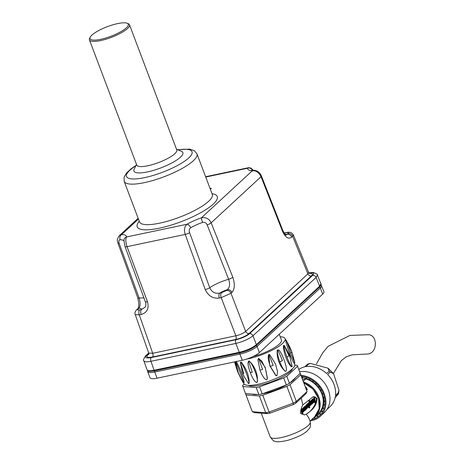 <?xml version="1.0" encoding="UTF-8"?>
<svg xmlns="http://www.w3.org/2000/svg" width="465" height="465" viewBox="0 0 465 465"><rect width="100%" height="100%" fill="white"/><g stroke="black" fill="none" stroke-linecap="round" stroke-linejoin="round"><path stroke-width="0.7" d="M252.454 170.173A3.889 3.737 -174.6 0 0 247.613 168.237L248.845 167.673L251.106 168.191L253.169 170.237M232.802 277.221C235.063 284.063 234.767 289.131 231.913 292.427A3.889 3.203 -132.7 0 0 227.333 289.654C229.791 287.399 230.227 283.946 228.641 279.296L207.157 224.857A3.889 0.953 -21.7 0 0 211.151 222.828L261.057 176.7L282.505 231.279A3.889 0.93 158.5 0 0 282.871 230.605L261.429 176.026A3.889 0.924 158.6 0 1 261.057 176.7C258.982 172.556 256.122 170.527 252.472 170.614L201.409 217.818C205.821 217.004 209.07 218.672 211.151 222.828L232.802 277.221A3.889 0.953 158.3 0 1 228.641 279.296A19.454 4.877 -20.7 0 0 209.738 287.742C211.831 292.154 215.138 293.932 219.654 293.084A3.889 1.982 -101.9 0 0 219.341 298.048C212.999 298.838 208.291 296.002 205.228 289.544L185.215 234.418C183.838 229.96 184.436 226.571 187.011 224.252L126.486 236.981A3.889 3.737 -174.6 0 0 123.94 240.138L125.027 246.578L145.871 303.197L145.772 305.801L145.231 307.092L141.47 309.527A3.889 1.982 78.1 0 0 141.157 314.491L139.302 314.881L135.251 314.596L148.701 353.034L152.729 353.278L139.302 314.881A3.889 1.982 78.1 0 1 139.616 309.923C137.727 310.248 137.175 309.975 137.96 309.109A3.889 3.203 -132.7 0 0 136.652 309.777C135.013 311.672 134.548 313.276 135.251 314.596M210.349 189.255L211.412 188.273L210.186 188.825M210.087 188.552L211.412 188.273L210.116 188.633M309.731 273.618L308.644 272.496L307.917 273.862A2.918 2.401 -132.7 0 0 311.352 275.943C313.212 274.048 312.515 273.176 309.254 273.339M293.357 234.883L292.642 236.29A3.889 3.203 -132.7 0 0 288.056 233.517C288.846 232.651 288.294 232.384 286.405 232.709A3.889 1.982 78.1 0 1 286.934 232.424C288.451 232.111 289.91 232.204 291.311 232.698L293.357 234.883L308.644 272.496M190.638 227.774A3.889 2.081 -120.1 0 0 187.011 224.252A23.343 5.853 -20.7 0 1 201.409 217.818A3.889 0.459 -108.9 0 0 202.635 222.415A19.454 4.877 -20.7 0 0 190.638 227.774C189.226 228.972 188.889 230.611 189.621 232.692A3.889 0.93 160.1 0 1 185.215 234.418L127.026 246.659A3.889 0.913 159.6 0 1 125.027 246.578M231.913 292.427L230.995 293.276L221.201 297.652A3.889 1.982 -101.9 0 1 221.514 292.694L219.654 293.084A11.671 2.924 -20.7 0 1 227.333 289.654L226.409 290.503A3.889 3.203 -132.7 0 1 230.995 293.276L245.66 331.411C243.305 333.341 240.039 334.8 235.865 335.788L221.201 297.652L219.341 298.048M205.228 289.544A3.889 0.924 160 0 0 209.738 287.742L189.621 232.692M144.15 298.094A19.454 4.877 -20.7 0 0 139.18 298.117A3.889 1.023 160.1 0 1 137.785 297.832L117.912 243.067C117.825 240.853 115.89 240.765 119.302 235.662L121.627 234.604A3.889 3.139 90 0 0 120.109 239.777C118.86 240.103 118.546 241.294 119.174 243.364L139.18 298.117C140.471 302.814 140.372 306.197 138.878 308.26A3.889 3.203 -132.7 0 0 137.57 308.929L136.652 309.777M145.452 301.611A3.889 0.913 159.7 0 0 147.457 301.698L127.026 246.659C125.66 242.184 125.48 238.958 126.486 236.981A23.343 5.853 -20.7 0 0 121.627 234.604L138.43 219.067M284.039 232.953L285.08 232.814A3.889 1.982 78.1 0 0 284.545 233.099L284.167 233.145M286.045 235.023L287.138 234.372A3.889 3.203 -132.7 0 1 291.724 237.144C288.474 239.463 285.405 237.51 282.505 231.279M261.429 176.026C259.999 172.579 257.459 170.655 253.803 170.248L253.803 170.248A3.889 3.139 90 0 0 252.472 170.614A23.343 5.853 -20.7 0 1 247.613 168.237L205.733 177.043M239.987 352.842A0.971 0.494 -101.9 0 1 239.853 352.912A0.971 0.494 -101.9 0 1 239.243 352.319C246.531 350.534 252.245 347.983 256.384 344.664L252.972 335.788C248.827 339.09 243.114 341.641 235.831 343.449L150.962 361.299C146.812 362.107 144.458 361.95 143.888 360.828L143.888 360.823M154.833 370.756A0.971 0.494 -101.9 0 1 154.7 370.826C146.615 371.866 148.666 371.07 147.021 369.774L147.021 369.774C147.585 370.896 149.945 371.053 154.089 370.233L239.243 352.319L235.831 343.449A2.918 1.488 78.1 0 1 236.063 339.723C241.794 338.328 246.287 336.323 249.536 333.707A2.918 2.401 47.3 0 1 252.972 335.788L316.09 277.442L317.345 275.007C318.072 274.582 316.653 273.74 313.108 272.461L308.504 272.92M207.157 224.857C206.274 222.84 204.769 222.026 202.635 222.415M148.701 353.045L145.667 355.847A2.918 2.401 47.3 0 1 146.649 355.347C144.493 357.736 146.004 358.474 151.201 357.579A2.918 1.488 78.1 0 0 150.962 361.299L154.089 370.233A0.971 0.494 -101.9 0 0 154.7 370.826L239.853 352.912C246.77 351.249 252.228 348.802 256.232 345.565A0.971 0.802 -132.7 0 0 256.384 344.664L319.647 286.184L320.908 283.76L317.345 275.007M90.21 37.2L89.64 38.351A21.402 5.365 -20.7 0 0 89.449 39.909A21.402 5.365 -20.7 0 0 100.545 40.595A21.402 5.365 -20.7 0 0 120.865 33.05A21.402 5.365 -20.7 0 0 129.485 24.779A21.402 5.365 -20.7 0 0 128.311 23.738L127.119 23.25A20.425 5.121 -20.7 0 0 107.322 26.674A20.425 5.121 -20.7 0 0 90.21 37.2A20.425 5.121 -20.7 0 0 100.614 39.339A20.425 5.121 -20.7 0 0 121.987 31.004A20.425 5.121 -20.7 0 0 127.119 23.25M129.485 24.779L176.781 149.945A21.402 5.365 159.3 0 1 168.161 158.216A21.402 5.365 159.3 0 1 147.841 165.761A21.402 5.365 159.3 0 1 136.745 165.075L89.449 39.909M136.495 164.412L134.153 169.173A26.168 6.562 -20.7 0 0 133.92 171.073A26.168 6.562 -20.7 0 0 147.486 171.911A26.168 6.562 -20.7 0 0 172.329 162.686A26.168 6.562 -20.7 0 0 182.873 152.578A26.168 6.562 -20.7 0 0 181.437 151.305L176.531 149.288M304.139 414.943C312.922 412.833 321.344 395.116 312.713 396.907M300.419 413.408C300.878 409.496 301.663 406.683 302.785 404.969L313.05 396.831L317.118 398.313C316.525 407.95 310.016 411.339 306.266 414.193L304.616 414.867L300.419 413.408M306.644 407.218L306.592 408.049M306.237 407.596L306.778 408.09L306.923 406.956L306.237 407.596M303.552 407.578L303.953 407.212L304.767 409.369A0.605 0.308 78.1 0 0 305.11 409.648A0.605 0.308 78.1 0 0 305.261 408.909L304.447 406.753L304.842 406.387L306.034 409.531L305.639 409.898L305.435 409.374A1.186 0.605 -101.9 0 1 305.063 410.49A1.186 0.605 -101.9 0 1 304.546 410.2L303.552 407.578L303.953 407.212M321.675 390.112L320.635 390.693L321.739 390.222A23.831 19.617 47.3 0 1 323.46 393.907A23.831 19.617 47.3 0 1 324.576 397.72A23.831 19.617 47.3 0 1 325.041 401.545A23.831 19.617 47.3 0 1 324.849 405.265A23.831 19.617 47.3 0 1 324.012 408.764A23.831 19.617 47.3 0 1 322.541 411.944A23.831 19.617 47.3 0 1 320.49 414.704A23.831 19.617 47.3 0 1 319.571 415.629A23.831 19.617 47.3 0 1 317.921 416.966A23.831 19.617 47.3 0 1 314.91 418.645A23.831 19.617 47.3 0 1 311.585 419.703M246.183 393.628L245.77 394.006L246.008 394.983L259.406 395.994L262.76 395.291L269.084 412.025L270.119 413.129L267.648 413.652L254.791 412.676L252.332 411.717L265.73 412.728L269.084 412.025L293.212 403.12L296.327 401.44L307.057 391.518L300.495 373.808L299.791 373.755M259.406 395.994L265.73 412.728L267.648 413.652M305.412 386.828A21.402 17.612 47.3 0 1 306.069 387.24L307.278 389.467L306.638 390.059M301.285 398.063L302.785 404.969M306.266 414.193L308.772 417.861L310.242 421.755A21.402 5.365 -20.7 0 1 292.125 434.333A21.402 5.365 -20.7 0 1 270.212 436.879C272.502 440.088 274.001 441.5 274.71 441.128C276.018 442.203 280.273 441.965 287.469 440.425C296.955 437.553 303.575 434.351 307.324 430.817C310.143 427.079 310.98 428.288 310.242 421.755M309.097 402.458L308.591 402.899L308.696 404.283L309.324 405.556L310.004 405.747M310.539 404.62L310.016 405.753L309.022 404.213L308.993 402.603L309.8 402.678L309.115 400.859L309.516 400.493L311.143 404.806L310.748 405.172L310.539 404.62M310.341 420.848A24.802 20.419 -132.7 0 0 320.234 416.344L324.291 412.595A24.802 20.419 -132.7 0 0 329.784 401.807A24.802 20.419 -132.7 0 0 299.727 371.773M324.128 408.415L323.03 407.851L322.762 408.096L324.012 408.764M313.189 381.806L309.655 380.045L310.05 378.882A23.831 19.617 47.3 0 1 313.526 381.021A23.831 19.617 47.3 0 1 316.694 383.683A23.831 19.617 47.3 0 1 319.461 386.781A23.831 19.617 47.3 0 1 321.739 390.222M301.855 377.411L302.651 377.452M301.419 376.249A23.831 19.617 47.3 0 1 302.599 376.406L302.663 377.72L306.47 378.341M302.599 376.406A23.831 19.617 47.3 0 1 306.365 377.33L306.202 378.586L309.923 379.8M313.526 381.021L312.922 382.056L316.165 384.305M316.694 383.683L315.898 384.549L318.763 387.211L318.496 387.461L320.902 390.443M320.635 390.693L322.518 393.901L322.251 394.151L323.559 397.482L324 401.068L323.82 404.562L323.03 407.851M318.833 414.321A22.372 18.414 47.3 0 1 314.381 417.111M322.762 408.096L321.652 410.839L319.728 413.432L317.049 415.791L314.015 417.454M322.733 411.618L321.652 410.839M326.912 409.502L330.04 406.613A24.32 20.018 -132.7 0 0 335.335 396.639L338.537 393.779L335.114 397.732M324.896 404.922L323.82 404.562M323.553 404.812L324.849 405.265M313.137 398.72L312.381 399.185L313.137 398.72L313.643 399.505L314.352 398.848L314.154 397.778L314.584 397.383L315.491 402.37L315.067 402.766L312.707 399.115M286.359 384.974L283.697 377.929L286.806 376.249L289.468 383.294L286.359 384.974L262.225 393.878L258.877 394.587L245.474 393.576L242.573 385.549L244.177 384.073M283.697 377.929L259.563 386.834L262.225 393.878M323.297 397.726L324.576 397.72M325.029 401.231L324 401.068M335.509 395.424A24.32 20.018 -132.7 0 0 327.604 374.505L330.197 372.105L333.539 373.575L339.002 390.228L338.101 393.024L335.509 395.424M319.432 386.741L318.763 387.211M333.44 373.447L341.304 360.625L346.204 356.853L352.022 354.83L368.251 353.97C377.778 352.575 377.685 334.568 368.164 334.724L349.93 335.428L328.052 346.344L322.687 352.9L316.479 363.828M310.539 363.432L327.999 368.181L329.197 371.134L326.604 373.535A24.32 20.018 -132.7 0 0 305.807 366.618L308.4 364.217L310.539 363.432L307.818 363.979L304.633 366.868A24.32 20.018 -132.7 0 0 298.844 369.443M294.868 362.845L293.961 363.148C290.84 357.382 288.178 350.331 285.969 342.007L286.905 341.676L287.149 341.99C290.945 348.919 290.712 349.296 292.055 352.54L294.868 362.845L290.695 353.115L286.905 341.676L285.336 339.328M283.371 345.658L284.295 345.431L289.399 354.935L292.177 366.629L291.352 366.786C287.353 362.95 283.522 352.807 283.371 345.658M292.177 366.629C291.189 366.635 289.451 363.485 286.969 357.184C284.638 350.738 283.708 346.838 284.191 345.489L284.295 345.431M285.266 371.18C280.087 367.466 276.251 357.323 277.28 350.046L277.878 350.029C280.325 347.855 288.748 370.152 285.87 371.169L285.016 371.256M285.87 371.169C284.371 371.239 282.348 368.129 279.808 361.834C277.535 355.382 276.89 351.447 277.878 350.029L282.476 360.584L279.808 361.834M275.774 375.563A24.023 6.022 -20.7 0 0 275.757 375.569L269.81 365.775L268.625 354.493L269.665 354.667M268.915 354.638L269.77 354.719L275.507 364.049L277.57 371.861L276.902 375.778L276.047 375.697L270.31 366.368C268.067 359.922 267.602 356.01 268.915 354.638L273.199 365.351L270.31 366.368M276.605 375.621L275.954 375.644M257.895 359.875L258.72 358.335L265.207 367.298L267.445 378.365L266.712 379.475M258.662 358.614L261.766 361.073L265.387 368.28L267.381 378.655L266.648 379.754C264.742 379.632 262.498 376.412 259.918 370.094L257.93 359.718L258.662 358.614L262.591 369.466L259.918 370.094M248.804 361.113L249.083 360.98C254.785 365.664 258.621 375.796 257.064 382.108L256.663 382.497C254.925 382.137 252.78 378.783 250.211 372.442C247.961 366.036 247.45 362.34 248.676 361.357C251.623 360.108 260.051 382.41 256.663 382.497M248.81 361.125L248.403 361.497L248.676 361.357L252.263 372.302L250.211 372.442M240.353 362.479L243.788 373.424L242.672 373.058L242.434 372.424L240.353 362.479L241.166 362.026C246.578 368.919 249.24 375.958 249.153 383.154L249.281 383.114M240.481 362.438C242.591 361.799 251.013 384.102 248.467 383.579L243.956 376.232L242.689 373.099M249.287 383.131L248.467 383.579M236.191 361.317C240.3 368.908 242.963 375.952 244.177 382.457L243.311 382.846L242.899 382.282L238.231 372.442C235.127 362.985 235.633 363.357 235.354 362.63L235.244 361.741M238.237 372.448L235.325 361.706C236.237 361.677 244.666 383.98 243.311 382.846M234.674 361.863L236.679 367.646M303.505 409.805L302.837 409.124L302.674 410.578L303.343 411.263L303.505 409.805M302.686 409.217L303.18 409.874L303.168 411.234M310.172 403.649L309.545 402.899L309.533 404.236L310.155 404.986L310.172 403.649M309.411 403.033L309.963 404.922M320.234 416.344A24.802 20.419 -132.7 0 0 325.727 405.556A24.802 20.419 -132.7 0 0 301.07 375.331M252.146 394.076A24.023 6.022 -20.7 0 0 257.72 394.5M262.353 393.832A24.023 6.022 -20.7 0 0 287.713 384.241M289.957 382.846A24.023 6.022 -20.7 0 0 295.455 377.76M248.409 385.357A24.023 6.022 -20.7 0 0 272.188 381.573A24.023 6.022 -20.7 0 0 292.52 368.687M246.566 359.108A27.237 6.83 -20.7 0 0 273.315 349.604A27.237 6.83 -20.7 0 0 285.08 338.654A27.237 6.83 -20.7 0 0 280.197 336.741M243.526 382.776L243.782 383.451A27.237 6.83 -20.7 0 0 271.67 380.213A27.237 6.83 -20.7 0 0 294.734 364.2L294.304 363.06M253.169 356.492A23.343 5.853 -20.7 0 0 281.441 340.031L279.256 334.248M287.353 406.77L276.262 410.862M302.57 408.502A1.784 0.913 78.1 0 0 302.401 408.508A1.784 0.913 78.1 0 0 301.878 410.444A1.784 0.913 78.1 0 0 303.134 412.007A1.784 0.913 78.1 0 0 303.29 411.944M303.837 409.502A1.784 0.913 -101.9 0 1 303.459 411.938A1.784 0.913 -101.9 0 1 302.204 410.374A1.784 0.913 -101.9 0 1 302.727 408.439A1.784 0.913 -101.9 0 1 303.837 409.502M306.063 406.114L306.423 406.567L305.377 407.532L306.714 408.787M305.947 405.375L305.261 406.98L305.586 406.91L306.104 405.311C307.452 406.236 307.714 407.398 306.883 408.781L305.708 407.462L306.749 406.497L306.208 406.003L305.586 406.91M305.377 407.532L305.708 407.462M303.587 381.992A21.402 17.612 47.3 0 1 318.891 397.226A21.402 17.612 47.3 0 1 315.671 415.902L318.757 413.054A21.402 17.612 -132.7 0 0 321.821 393.96A21.402 17.612 -132.7 0 0 305.842 378.876L303.296 381.23M302.663 379.545L305.842 378.876M314.189 399.83L314.323 400.563M314.799 401.295L314.48 399.557L313.974 400.028L314.799 401.295M314.154 397.778L314.584 397.383M312.771 399.79L314.735 402.829L315.067 402.766M313.829 397.848L314.026 398.918L313.544 399.359M314.026 398.918L314.352 398.848M312.986 401.772L312.172 399.615L312.567 399.249L313.753 402.394L313.358 402.76L313.16 402.237A1.186 0.605 -101.9 0 1 312.782 403.353A1.186 0.605 -101.9 0 1 312.265 403.062A1.186 0.605 -101.9 0 1 311.893 404.178A1.186 0.605 -101.9 0 1 311.37 403.887L310.382 401.266L310.777 400.9L311.637 403.178A0.605 0.308 78.1 0 0 311.963 403.422A0.605 0.308 78.1 0 0 312.091 402.597L311.277 400.441L311.672 400.074L312.532 402.347A0.605 0.308 78.1 0 0 312.858 402.597A0.605 0.308 78.1 0 0 312.986 401.772L312.66 401.841A0.605 0.308 -101.9 0 1 312.678 402.533M312.567 399.249L312.172 399.615M312.282 403.411A1.186 0.605 78.1 0 0 312.457 403.422A1.186 0.605 78.1 0 0 312.614 403.341M310.777 400.9L310.056 401.336L311.044 403.957A1.186 0.605 78.1 0 0 311.562 404.248A1.186 0.605 78.1 0 0 311.719 404.166M311.044 403.957L311.37 403.887M310.056 401.336L310.382 401.266M311.672 400.074L310.951 400.51L311.765 402.667A0.605 0.308 -101.9 0 1 311.783 403.364M310.951 400.51L311.277 400.441M311.841 399.685L312.66 401.841M309.516 400.493L308.789 400.929L309.335 402.365M308.789 400.929L309.115 400.859M308.208 403.277L309.841 407.59L309.44 407.962L308.801 406.265A1.186 0.605 -101.9 0 1 308.429 407.381A1.186 0.605 -101.9 0 1 307.906 407.09L306.917 404.469L307.313 404.102L308.132 406.259A0.605 0.308 78.1 0 0 308.469 406.538A0.605 0.308 78.1 0 0 308.626 405.8L307.813 403.643L308.208 403.277L307.882 403.347L307.487 403.713L308.301 405.869L308.626 405.8M308.743 407.044L309.115 408.026L309.44 407.962M307.313 404.102L306.592 404.538L307.58 407.16A1.186 0.605 78.1 0 0 308.097 407.45A1.186 0.605 78.1 0 0 308.254 407.369M307.58 407.16L307.906 407.09M306.592 404.538L306.917 404.469M308.301 405.869A0.605 0.308 -101.9 0 1 308.289 406.48M307.487 403.713L307.813 403.643M306.423 406.567L306.749 406.497M303.226 407.648L304.215 410.27A1.186 0.605 78.1 0 0 304.738 410.56A1.186 0.605 78.1 0 0 304.889 410.479M304.215 410.27L304.546 410.2M304.842 406.387L304.122 406.823L304.935 408.979L305.261 408.909M304.935 408.979A0.605 0.308 -101.9 0 1 304.924 409.589M304.122 406.823L304.447 406.753M303.041 413.879L302.645 414.245L301.012 409.927L301.407 409.56L303.041 413.879M300.727 410.107L302.314 414.315L302.645 414.245M301.407 409.56L300.803 409.886M242.434 372.424L242.672 373.058M284.191 345.489L289.003 355.882L286.969 357.184M286.882 341.705L291.788 351.976L290.695 353.115M258.877 394.587L256.215 387.537L242.811 386.525M256.215 387.537L259.563 386.834M300.198 373.372L297.298 365.351L300.198 373.372L289.468 383.294M297.536 366.327L286.806 376.249M294.827 365.165L297.298 365.351M262.76 395.291L286.888 386.38L290.003 384.7L300.733 374.784L300.495 373.808M300.733 374.784L307.057 391.518L305.865 393.826L295.571 403.341L293.276 404.585L270.119 413.129M290.003 384.7L296.327 401.44L295.571 403.341M286.888 386.38L293.212 403.12L293.276 404.585M246.008 394.983L252.332 411.717M306.365 377.33A23.831 19.617 47.3 0 1 310.05 378.882M323.733 401.318L325.041 401.545M324.518 397.465L323.559 397.482M322.251 394.151L323.46 393.907M323.39 393.721L322.518 393.901M318.496 387.461L319.461 386.781M311.864 419.442A24.476 17.856 -126.7 0 0 314.91 418.645L315.194 418.384L314.491 417.128M314.224 417.372L314.91 418.645M315.194 418.384A24.476 17.711 -129 0 0 317.921 416.966L318.205 416.698L317.316 415.547M317.049 415.791L317.921 416.966M318.205 416.698A24.476 17.635 -131.3 0 0 319.629 415.576M319.461 413.676L320.49 414.704M320.751 414.42L319.728 413.432M321.385 411.083L322.541 411.944M239.952 352.894A0.971 0.494 78.1 0 0 239.917 354.103L154.74 372.017L157.071 378.185L242.248 360.27A13.619 3.412 159.3 0 0 259.394 352.61L322.669 294.118A13.619 3.412 159.3 0 0 323.936 291.718L321.013 284.749M157.071 378.185A13.619 3.412 159.3 0 1 150.009 377.749L147.678 371.587A13.619 3.412 -20.7 0 0 154.74 372.017A0.971 0.494 -101.9 0 1 154.769 370.808M139.256 221.253A42.797 10.73 -20.7 0 0 181.025 221.718A42.797 10.73 -20.7 0 0 212.046 193.748M148.812 353.97L147.946 354.772C145.789 357.155 147.306 357.899 152.497 356.998L235.627 339.508C241.358 338.113 245.846 336.108 249.095 333.492A2.918 2.401 -132.7 0 1 245.66 331.411L307.917 273.862L292.642 236.29L291.724 237.144M221.514 292.694L226.409 290.503M117.912 243.067A3.889 1.023 -20 0 0 119.174 243.364M286.405 232.709L284.545 233.099A11.671 2.924 -20.7 0 0 287.138 234.372L288.056 233.517M147.946 354.772A2.918 2.401 -132.7 0 0 148.695 354.458M152.497 356.998A2.918 1.488 78.1 0 0 152.729 353.278L235.865 335.788A2.918 1.488 78.1 0 1 235.627 339.508M137.96 309.109L138.878 308.26A11.671 2.924 -20.7 0 1 141.47 309.527L139.616 309.923M123.917 240.841A19.454 4.877 -20.7 0 0 120.109 239.777M249.095 333.492L311.352 275.943M308.917 272.978C313.486 272.333 314.735 273.129 312.654 275.361L249.536 333.707M146.649 355.347L148.788 353.371M236.063 339.723L151.201 357.579M256.232 345.565L319.49 287.085A0.971 0.802 -132.7 0 0 319.647 286.184L316.09 277.442A2.918 2.401 47.3 0 0 312.654 275.361M135.821 165.79A35.015 8.777 -20.7 0 0 137.564 178.758A35.015 8.777 -20.7 0 0 185.215 160.751A35.015 8.777 -20.7 0 0 177.95 149.869M139.622 222.171L124.196 181.397A38.909 9.753 -20.7 0 0 164.04 176.764A38.909 9.753 -20.7 0 0 196.986 153.886L194.347 150.707L189.674 149.126L177.595 149.724M139.506 221.91A38.909 9.753 -20.7 0 0 179.351 217.283A38.909 9.753 -20.7 0 0 212.296 194.405L196.986 153.886M147.457 301.698C149.219 308.446 147.12 312.713 141.157 314.491M310.016 421.151L314.596 416.913A21.402 17.612 -132.7 0 0 318.525 398.679A21.402 17.612 -132.7 0 0 303.959 382.968M337.927 394.239A24.32 20.018 -132.7 0 0 338.026 393.634A24.32 20.018 -132.7 0 0 338.101 393.024M308.4 364.217A24.32 20.018 -132.7 0 0 307.226 364.467M330.197 372.105A24.32 20.018 -132.7 0 0 329.197 371.134M306.069 387.24L305.61 387.339M306.476 389.635L307.278 389.467M311.765 402.667L312.091 402.597M256.064 345.716A0.971 0.802 47.3 0 1 257.064 346.442A13.619 3.412 -20.7 0 1 239.917 354.103L242.248 360.27M319.339 287.231A0.971 0.802 47.3 0 1 320.339 287.951L257.064 346.442L259.394 352.61M322.669 294.118L320.339 287.951A13.619 3.412 -20.7 0 0 321.611 285.551M119.302 235.662L138.128 218.259M148.928 354.272L148.626 354.592L148.701 353.034M137.785 297.832C139.169 303.965 139.099 307.661 137.57 308.929M135.989 165.447L131.211 168.702L126.556 172.951L124.074 177.264L124.196 181.397M205.617 176.723L248.264 167.755M285.969 235.034L286.08 235.034C285.806 235.517 284.737 234.04 282.871 230.605M285.08 232.814L286.934 232.424M253.803 170.248L251.792 170.027L252.675 171.114M320.908 283.76C321.641 283.075 320.054 287.44 319.49 287.085M145.667 355.847C143.575 358.899 142.982 360.555 143.888 360.828L147.021 369.774M308.923 402.44L309.248 402.37M309.859 405.835L310.184 405.765M314.596 416.913L319.17 408.735L318.572 398.54L312.98 389.071L303.918 382.864M338.537 393.779L339.002 390.228M327.999 368.181L333.539 373.575M269.479 354.574L269.77 354.719M276.047 375.697L275.751 375.551M267.445 378.365L267.381 378.655M286.3 341.874L285.08 338.654M270.212 436.879L261.249 413.164M302.727 408.439L302.401 408.508M303.459 411.938L303.134 412.007M306.557 408.851L306.883 408.781M305.778 405.381L306.104 405.311M312.782 403.353L312.457 403.422M311.893 404.178L311.562 404.248M308.429 407.381L308.097 407.45M305.063 410.49L304.738 410.56M234.523 361.892L237.522 371.436L241.509 379.748M242.678 373.081L243.956 376.232M288.794 353.371L290.137 356.963M285.992 339.869L287.015 341.769M147.597 370.588L147.678 371.587"/></g></svg>
